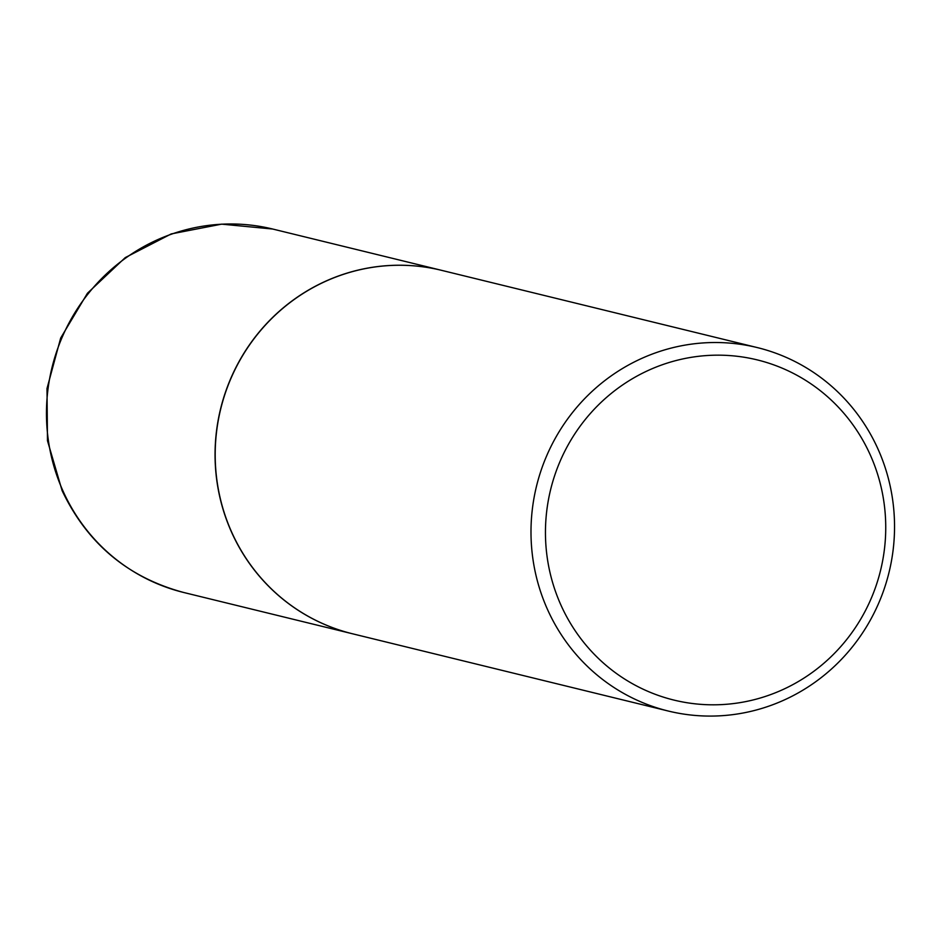 <?xml version="1.0" encoding="UTF-8"?>
<svg xmlns="http://www.w3.org/2000/svg" width="940" height="940" viewBox="0 0 940 940"><rect width="100%" height="100%" fill="white"/><g stroke="black" fill="none" stroke-linecap="round" stroke-linejoin="round"><path stroke-width="1.41" d="M441.365 270.297A187.095 181.455 103.7 0 0 441.295 270.274A187.095 181.455 103.7 0 0 256.984 334.734A187.095 181.455 103.7 0 0 231.745 532.581A187.095 181.455 103.7 0 0 352.371 633.748A187.095 181.455 103.7 0 0 352.441 633.76M757.229 347.565L441.436 270.309A187.095 181.455 103.7 0 0 257.125 334.757A187.095 181.455 103.7 0 0 231.886 532.616A187.095 181.455 103.7 0 0 352.512 633.783L668.305 711.039A187.095 181.455 103.7 0 0 852.615 646.579A187.095 181.455 103.7 0 0 877.854 448.733A187.095 181.455 103.7 0 0 757.229 347.565A187.095 181.455 103.7 0 0 572.918 412.014A187.095 181.455 103.7 0 0 547.679 609.86A187.095 181.455 103.7 0 0 668.305 711.039M870.123 454.584A175.122 169.846 103.7 0 0 644.382 372.264A175.122 169.846 103.7 0 0 561.074 605.407A175.122 169.846 103.7 0 0 786.815 687.716A175.122 169.846 103.7 0 0 870.123 454.584M183.782 592.505C127.864 577.489 87.314 543.532 62.111 490.645L47.482 440.731L47 388.514L60.677 338.048L87.444 293.245L125.255 257.607L171.197 233.931L221.664 224.143L272.694 229.031A187.095 181.455 103.7 0 0 88.395 293.48A187.095 181.455 103.7 0 0 63.145 491.338A187.095 181.455 103.7 0 0 183.782 592.505L352.371 633.748M272.694 229.031L441.295 270.274"/></g></svg>
